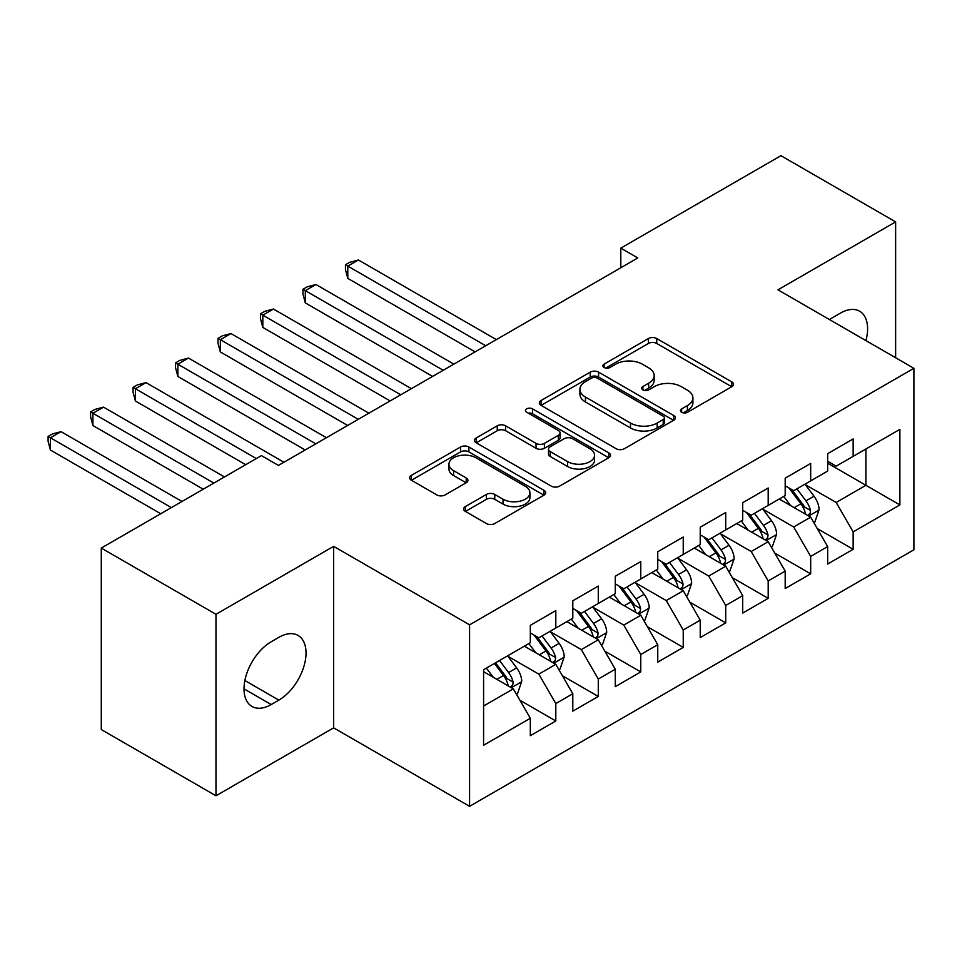 <?xml version="1.0" encoding="UTF-8"?>
<svg xmlns="http://www.w3.org/2000/svg" width="962" height="962" viewBox="0 0 962 962"><rect width="100%" height="100%" fill="white"/><g stroke="black" fill="none" stroke-linecap="round" stroke-linejoin="round"><path stroke-width="1.44" d="M681.661 412.277A4.125 2.381 0 0 0 687.493 412.277L731.805 386.7A5.892 3.403 0 0 0 733.525 384.295A5.892 3.403 0 0 0 731.805 381.89L656.745 338.552A5.892 3.403 0 0 0 648.412 338.552L604.112 364.129A4.125 2.381 0 0 0 602.897 365.813A4.125 2.381 0 0 0 604.112 367.508A4.125 2.381 0 0 0 609.944 367.508L615.68 364.189A18.867 10.895 0 0 1 642.363 364.189L648.616 367.809A18.867 10.895 0 0 1 654.148 375.505A18.867 10.895 0 0 1 648.616 383.213L642.881 386.52A4.125 2.381 0 0 0 641.678 388.203A4.125 2.381 0 0 0 642.881 389.887A4.125 2.381 0 0 0 648.725 389.887L654.461 386.58A18.867 10.895 0 0 1 681.144 386.58L687.397 390.187A18.867 10.895 0 0 1 692.917 397.895A18.867 10.895 0 0 1 687.397 405.603L681.661 408.91A4.125 2.381 0 0 0 680.447 410.594A4.125 2.381 0 0 0 681.661 412.277L681.661 408.91M465.367 506.577A5.892 3.403 0 0 0 463.636 508.994A5.892 3.403 0 0 0 465.367 511.399L486.423 523.556A5.892 3.403 0 0 0 494.757 523.556L543.963 495.153A5.892 3.403 0 0 0 545.682 492.736A5.892 3.403 0 0 0 543.963 490.331L468.915 447.005A5.892 3.403 0 0 0 460.57 447.005L411.363 475.408A5.892 3.403 0 0 0 409.644 477.813A5.892 3.403 0 0 0 411.363 480.218L436.808 494.913A5.892 3.403 0 0 0 445.141 494.913L466.197 482.756A5.892 3.403 0 0 0 467.929 480.339A5.892 3.403 0 0 0 466.197 477.934L453.583 470.658A15.777 9.103 0 0 1 448.965 464.213A15.777 9.103 0 0 1 458.706 455.796A15.777 9.103 0 0 1 475.889 457.78L525.3 486.303A15.777 9.103 0 0 1 529.918 492.736A15.777 9.103 0 0 1 520.189 501.154A15.777 9.103 0 0 1 502.994 499.182L494.757 494.432A5.892 3.403 0 0 0 486.423 494.432L465.367 506.577L465.367 511.399M215.981 614.297L215.981 795.778L333.646 727.849L333.646 546.356L215.981 614.297L101.287 548.075L261.423 455.615L278.415 465.428L637.794 257.948L620.803 248.136L620.803 267.761M333.646 546.356L469.576 624.831L913.9 368.302L913.9 549.795L469.576 806.324L469.576 624.831M895.634 357.756L895.634 221.897L777.969 289.827L913.9 368.302M895.634 221.897L780.94 155.676L620.803 248.136M616.089 448.689A5.892 3.403 0 0 0 624.434 448.689L673.64 420.286A5.892 3.403 0 0 0 675.36 417.869A5.892 3.403 0 0 0 673.64 415.464L598.58 372.138A5.892 3.403 0 0 0 590.247 372.138L541.041 400.541A5.892 3.403 0 0 0 539.321 402.946A5.892 3.403 0 0 0 541.041 405.363L616.089 448.689M528.306 413.167A4.125 2.381 0 0 1 532.491 413.756L532.491 408.85L608.802 452.898A5.892 3.403 0 0 1 610.521 455.303A5.892 3.403 0 0 1 608.802 457.72L559.595 486.123A5.892 3.403 0 0 1 551.262 486.123L476.202 442.785L476.202 437.975A5.892 3.403 0 0 0 474.482 440.38A5.892 3.403 0 0 0 476.202 442.785M476.202 437.975L497.258 425.817A5.892 3.403 0 0 1 505.603 425.817L536.038 443.386A5.892 3.403 0 0 0 544.384 443.386L558.345 435.329A5.892 3.403 0 0 0 560.076 432.924A5.892 3.403 0 0 0 558.345 430.507L526.659 412.217A4.125 2.381 0 0 1 525.444 410.533A4.125 2.381 0 0 1 527.994 408.333A4.125 2.381 0 0 1 532.491 408.85M827.669 463.215L865.896 485.293L865.896 448.989L899.879 429.377L853.15 456.349L853.15 438.937L827.669 453.655L827.669 471.067L810.677 480.88L810.677 463.468L785.184 478.174L785.184 495.586L768.193 505.399L768.193 487.987L742.712 502.705L742.712 520.117L725.721 529.93L725.721 512.518L700.228 527.224L700.228 544.636L683.236 554.449L683.236 537.036L657.755 551.755L657.755 569.167L640.764 578.98L640.764 561.567L615.271 576.274L615.271 593.686L598.28 603.499L598.28 586.086L572.799 600.805L572.799 618.217L555.808 628.03L555.808 610.617L530.315 625.324L530.315 642.736L483.585 669.72L483.585 745.261L530.315 718.277L513.323 688.852L483.585 671.68M899.879 429.377L899.879 504.918L853.15 531.89L836.158 502.465L805.362 484.68M817.267 528.583L853.15 549.302L853.15 531.89M853.15 549.302L827.669 564.021L827.669 546.608L810.677 556.409L793.686 526.984L762.89 509.199M774.783 553.102L810.677 573.833L810.677 556.409M810.677 573.833L785.184 588.54L785.184 571.127L768.193 580.94L751.202 551.515L720.406 533.73M732.298 577.633L768.193 598.352L768.193 580.94M768.193 598.352L742.712 613.071L742.712 595.658L725.721 605.459L708.729 576.034L677.933 558.249M689.826 602.152L725.721 622.871L725.721 605.459M725.721 622.871L700.228 637.59L700.228 620.177L683.236 629.99L666.245 600.565L635.449 582.78M647.342 626.683L683.236 647.402L683.236 629.99M683.236 647.402L657.755 662.121L657.755 644.708L640.764 654.509L623.773 625.084L592.977 607.299M604.87 651.202L640.764 671.921L640.764 654.509M640.764 671.921L615.271 686.64L615.271 669.227L598.28 679.04L581.288 649.603L550.492 631.83M562.385 675.733L598.28 696.452L598.28 679.04M598.28 696.452L572.799 711.171L572.799 693.758L555.808 703.559L538.816 674.134L508.02 656.349M519.913 700.252L555.808 720.971L555.808 703.559M555.808 720.971L530.315 735.689L530.315 718.277M530.315 632.936L538.816 637.83L555.808 628.03M483.585 706.012L513.323 688.852M572.799 608.405L581.288 613.311L598.28 603.499M538.816 674.134L555.808 664.321L524.374 646.175M572.799 693.758L555.808 664.321M615.271 583.886L623.773 588.792L640.764 578.98M581.288 649.603L598.28 639.802L566.846 621.644M615.271 669.227L598.28 639.802M657.755 559.355L666.245 564.261L683.236 554.449M623.773 625.084L640.764 615.271L609.331 597.125M657.755 644.708L640.764 615.271M700.228 534.836L708.729 539.742L725.721 529.93M666.245 600.565L683.236 590.752L651.803 572.594M700.228 620.177L683.236 590.752M742.712 510.305L751.202 515.211L768.193 505.399M708.729 576.034L725.721 566.221L694.287 548.075M742.712 595.658L725.721 566.221M785.184 485.786L793.686 490.692L810.677 480.88M751.202 551.515L768.193 541.702L736.76 523.544M785.184 571.127L768.193 541.702M827.669 461.255L836.158 466.161L853.15 456.349M793.686 526.984L810.677 517.171L779.244 499.025M827.669 546.608L810.677 517.171M101.287 548.075L101.287 729.557L215.981 795.778M333.646 727.849L469.576 806.324M836.158 502.465L865.896 485.293L899.879 504.918M865.932 340.608A38.444 22.198 120 0 0 859.631 311.219A38.444 22.198 120 0 0 840.415 313.131L832.767 317.544A38.444 22.198 120 0 0 829.557 319.612M271.2 641.762A38.444 22.198 120 0 0 246.08 675.637A38.444 22.198 120 0 0 251.972 706.445A38.444 22.198 120 0 0 271.2 704.545L278.848 700.132A38.444 22.198 120 0 0 303.956 666.245A38.444 22.198 120 0 0 298.064 635.437A38.444 22.198 120 0 0 278.848 637.349L271.2 641.762M683.309 412.854L687.397 410.497A18.867 10.895 0 0 0 692.917 402.801L692.917 397.895M654.148 375.505L654.148 380.411A18.867 10.895 0 0 1 648.616 388.119L644.528 390.476M731.721 386.748L656.745 343.458A5.892 3.403 0 0 0 648.412 343.458L605.759 368.085M673.556 420.322L598.58 377.044A5.892 3.403 0 0 0 590.247 377.044L541.125 405.399M663.215 419.564A4.125 2.381 0 0 0 664.417 417.869A4.125 2.381 0 0 0 663.215 416.185L597.33 378.15A4.125 2.381 0 0 0 591.498 378.15L585.449 381.649A18.867 10.895 0 0 0 579.918 389.345A18.867 10.895 0 0 0 585.449 397.053L630.483 423.052A18.867 10.895 0 0 0 657.166 423.052L663.215 419.564L663.215 424.47A4.125 2.381 0 0 0 664.417 422.775L664.417 417.869M579.918 389.345L579.918 394.252A18.867 10.895 0 0 0 585.449 401.96L585.449 397.053M663.215 424.47L657.166 427.958A18.867 10.895 0 0 1 630.483 427.958L585.449 401.96M476.286 442.833L497.258 430.723L497.258 425.817M560.076 432.924L560.076 437.83A5.892 3.403 0 0 1 558.345 440.235L544.384 448.292A5.892 3.403 0 0 1 536.038 448.292L505.603 430.723A5.892 3.403 0 0 0 497.258 430.723M532.491 413.756L608.718 457.756M567.628 461.628A15.777 9.103 0 0 0 584.812 463.6A15.777 9.103 0 0 0 594.552 455.182A15.777 9.103 0 0 0 589.934 448.749L572.522 438.696A5.892 3.403 0 0 0 564.189 438.696L550.216 446.765A5.892 3.403 0 0 0 548.484 449.17A5.892 3.403 0 0 0 550.216 451.575L567.628 461.628L567.628 466.534A15.777 9.103 0 0 0 584.812 468.506A15.777 9.103 0 0 0 594.552 460.089L594.552 455.182M548.484 449.17L548.484 454.076A5.892 3.403 0 0 0 550.216 456.481L550.216 451.575M567.628 466.534L550.216 456.481M529.918 492.736L529.918 497.643A15.777 9.103 0 0 1 520.189 506.06A15.777 9.103 0 0 1 502.994 504.088L494.757 499.326A5.892 3.403 0 0 0 486.423 499.326L465.44 511.447M448.965 464.213L448.965 469.119A15.777 9.103 0 0 0 453.583 475.565L453.583 470.658M466.125 482.792L453.583 475.565M543.879 495.189L468.915 451.912A5.892 3.403 0 0 0 460.57 451.912L411.447 480.266M813.816 522.619L814.838 522.029L819.083 509.764A15.921 9.187 -120 0 0 814.008 496.212L804.978 484.163M790.608 505.579L783.741 496.428M780.531 499.771L779.749 498.725M496.332 339.61L358.405 259.98L347.787 266.113L347.787 278.379L475.096 351.876M807.671 515.44L810.148 513.227L810.497 510.449A15.921 9.187 -120 0 0 805.94 500.865L796.909 488.828M791.762 489.574L802.909 504.449A8.105 4.678 60 0 1 804.376 506.914L810.497 510.449M788.96 487.962L800.841 503.811A15.921 9.187 60 0 1 805.398 513.383L805.711 514.309M347.787 278.379L345.454 269.673L345.454 264.766L485.714 345.743M345.454 264.766L349.699 262.313L358.405 259.98M771.344 547.15L772.366 546.56L776.611 534.295A15.921 9.187 -120 0 0 771.524 520.731L762.505 508.694M748.123 530.11L741.269 520.947M738.058 524.302L737.277 523.256M453.86 364.141L315.933 284.511L305.303 290.644L305.303 302.898L432.611 376.407M765.199 539.971L767.664 537.746L768.013 534.968A15.921 9.187 -120 0 0 763.455 525.396L754.436 513.347M749.278 514.105L760.425 528.98A8.105 4.678 60 0 1 761.904 531.445L768.013 534.968M746.476 512.481L758.357 528.342A15.921 9.187 60 0 1 762.914 537.914L763.239 538.84M305.303 302.898L302.97 294.192L302.97 289.285L443.229 370.274M302.97 289.285L307.215 286.832L315.933 284.511M728.859 571.668L729.881 571.079L734.126 558.814A15.921 9.187 -120 0 0 729.052 545.262L720.021 533.213M705.639 554.629L698.785 545.478M695.574 548.821L694.792 547.775M411.375 388.66L273.448 309.03L262.83 315.163L262.83 327.429L390.139 400.926M722.715 564.49L725.192 562.277L725.528 559.499A15.921 9.187 -120 0 0 720.983 549.915L711.952 537.878M706.805 538.624L717.953 553.499A8.105 4.678 60 0 1 719.42 555.964L725.528 559.499M704.004 537.012L715.884 552.861A15.921 9.187 60 0 1 720.442 562.433L720.754 563.359M262.83 327.429L260.498 318.723L260.498 313.816L400.757 394.793M260.498 313.816L264.742 311.363L273.448 309.03M686.387 596.199L687.409 595.61L691.654 583.345A15.921 9.187 -120 0 0 686.567 569.781L677.549 557.744M663.167 579.16L656.3 569.997M653.102 573.352L652.32 572.306M368.903 413.191L230.976 333.561L220.346 339.694L220.346 351.948L347.655 425.457M680.242 589.021L682.707 586.796L683.056 584.018A15.921 9.187 -120 0 0 678.499 574.446L669.48 562.397M664.321 563.155L675.468 578.03A8.105 4.678 60 0 1 676.947 580.495L683.056 584.018M661.519 561.531L673.4 577.392A15.921 9.187 60 0 1 677.957 586.964L678.282 587.89M220.346 351.948L218.013 343.242L218.013 338.335L358.273 419.324M218.013 338.335L222.258 335.882L230.976 333.561M643.903 620.718L644.925 620.129L649.17 607.864A15.921 9.187 -120 0 0 644.095 594.312L635.064 582.263M620.682 603.679L613.828 594.528M610.617 597.871L609.836 596.825M326.419 437.71L188.492 358.08L177.874 364.213L177.874 376.479L305.182 449.975M637.758 613.54L640.223 611.327L640.572 608.549A15.921 9.187 -120 0 0 636.014 598.965L626.996 586.928M621.849 587.674L632.996 602.549A8.105 4.678 60 0 1 634.463 605.014L640.572 608.549M619.047 586.062L630.928 601.911A15.921 9.187 60 0 1 635.485 611.483L635.798 612.409M177.874 376.479L175.541 367.773L175.541 362.866L315.801 443.843M175.541 362.866L179.786 360.413L188.492 358.08M601.43 645.237L602.44 644.66L606.697 632.395A15.921 9.187 -120 0 0 601.611 618.831L592.592 606.794M578.21 628.21L571.344 619.047M568.145 622.402L567.364 621.356M283.934 462.241L146.008 382.611L135.389 388.744L135.389 400.998L245.707 464.694M595.286 638.071L597.751 635.846L598.099 633.068A15.921 9.187 -120 0 0 593.542 623.496L584.523 611.447M579.365 612.205L590.512 627.08A8.105 4.678 60 0 1 591.991 629.545L598.099 633.068M576.563 610.581L588.443 626.442A15.921 9.187 60 0 1 593.001 636.014L593.326 636.94M135.389 400.998L133.057 392.292L133.057 387.385L256.325 458.561M133.057 387.385L137.301 384.932L146.008 382.611M558.946 669.768L559.968 669.179L564.213 656.914A15.921 9.187 -120 0 0 559.138 643.362L550.108 631.312M535.726 652.729L528.872 643.578M525.661 646.921L524.879 645.875M224.471 476.948L103.535 407.13L92.917 413.263L92.917 425.529L203.235 489.213M552.801 662.59L555.266 660.377L555.615 657.599A15.921 9.187 -120 0 0 551.058 648.015L542.039 635.978M536.892 636.724L548.039 651.599A8.105 4.678 60 0 1 549.506 654.064L555.615 657.599M534.09 635.112L545.971 650.961A15.921 9.187 60 0 1 550.517 660.533L550.841 661.459M92.917 425.529L90.584 416.823L90.584 411.916L213.853 483.08M90.584 411.916L94.829 409.463L103.535 407.13M516.474 694.287L517.484 693.71L521.741 681.445A15.921 9.187 -120 0 0 516.654 667.881L507.635 655.843M493.253 677.26L486.387 668.097M181.986 501.479L61.051 431.661L50.433 437.782L50.433 450.048L160.75 513.744M510.329 687.121L512.794 684.896L513.143 682.118A15.921 9.187 -120 0 0 508.585 672.546L499.555 660.497M495.574 662.806L505.555 676.13A8.105 4.678 60 0 1 507.034 678.595L513.143 682.118M494.468 663.443L503.487 675.492A15.921 9.187 60 0 1 508.044 685.064L508.369 685.978M50.433 450.048L48.1 441.342L48.1 436.435L171.368 507.611M48.1 436.435L52.345 433.982L61.051 431.661M687.397 410.497L687.397 405.603M642.881 389.887L642.881 386.52M648.616 388.119L648.616 383.213M604.112 367.508L604.112 364.129M648.412 343.458L648.412 338.552M656.745 343.458L656.745 338.552M731.805 386.7L731.805 381.89M541.041 405.363L541.041 400.541M590.247 377.044L590.247 372.138M598.58 377.044L598.58 372.138M673.64 420.286L673.64 415.464M630.483 427.958L630.483 423.052M657.166 427.958L657.166 423.052M505.603 430.723L505.603 425.817M536.038 448.292L536.038 443.386M544.384 448.292L544.384 443.386M558.345 440.235L558.345 435.329M608.802 457.72L608.802 452.898M486.423 499.326L486.423 494.432M494.757 499.326L494.757 494.432M502.994 504.088L502.994 499.182M466.197 482.756L466.197 477.934M411.363 480.218L411.363 475.408M460.57 451.912L460.57 447.005M468.915 451.912L468.915 447.005M543.963 495.153L543.963 490.331M244.011 688.852L271.2 704.545M244.877 680.519L278.848 700.132M808.681 516.017L818.987 510.076M805.94 500.865L814.008 496.212M794.191 507.659L800.841 503.811M766.197 540.548L776.502 534.595M763.455 525.396L771.524 520.731M751.707 532.178L758.357 528.342M723.725 565.067L734.03 559.126M720.983 549.915L729.052 545.262M709.234 556.697L715.884 552.861M681.24 589.598L691.546 583.645M678.499 574.446L686.567 569.781M666.75 581.228L673.4 577.392M638.768 614.117L649.061 608.176M636.014 598.965L644.095 594.312M624.266 605.747L630.928 601.911M596.284 638.648L606.589 632.695M593.542 623.496L601.611 618.831M581.794 630.278L588.443 626.442M553.811 663.167L564.105 657.226M551.058 648.015L559.138 643.362M539.309 654.797L545.971 650.961M511.327 687.698L521.632 681.745M508.585 672.546L516.654 667.881M496.837 679.328L503.487 675.492"/></g></svg>
